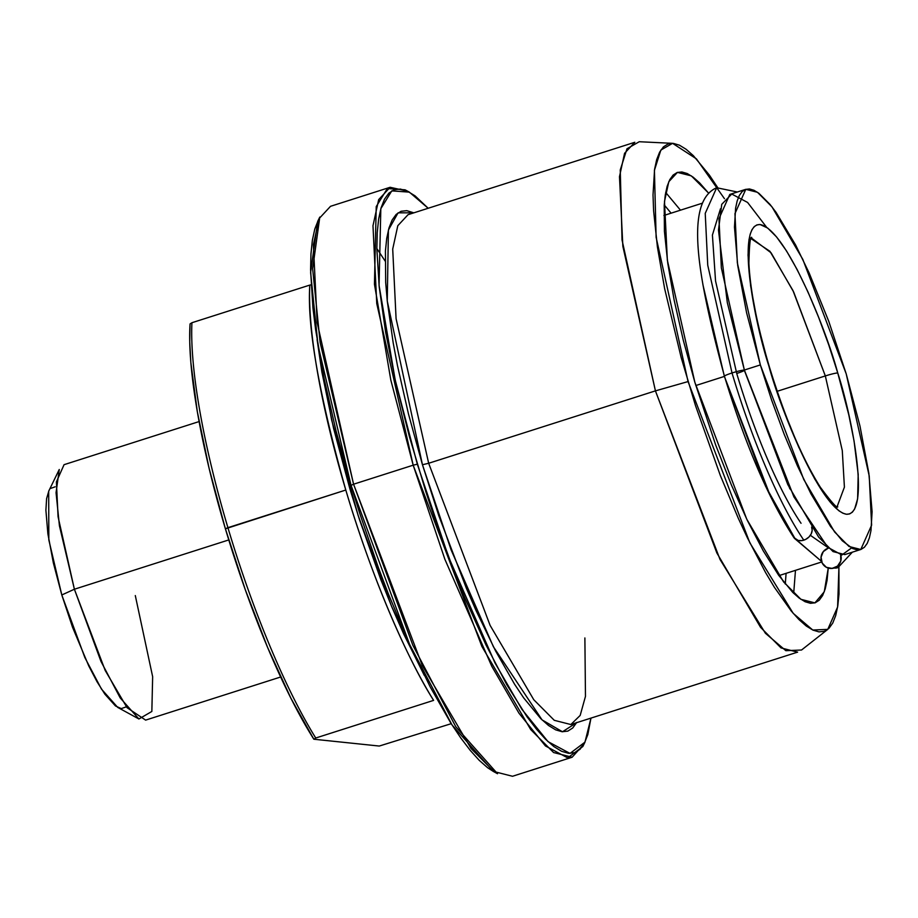 <?xml version="1.0" encoding="UTF-8"?>
<svg xmlns="http://www.w3.org/2000/svg" width="918" height="918" viewBox="0 0 918 918"><rect width="100%" height="100%" fill="white"/><g stroke="black" fill="none" stroke-linecap="round" stroke-linejoin="round"><path stroke-width="1.38" d="M583.871 744.211L572.109 757.247L553.577 752.53L530.696 729.523L481.87 646.433L413.18 465.185L417.323 464.198L395.222 380.086L379.054 285.349L380.821 208.707L391.779 190.875L409.359 192.137L428.178 208.26L415.062 195.867L407.328 191.128L400.351 189.074L394.166 189.751L388.865 193.136L384.481 199.195L381.062 207.881L378.629 219.092L377.229 232.736L376.85 248.675L379.203 286.818L385.594 332.041L395.796 382.611L409.394 436.578L425.883 491.887L435.017 519.381L454.617 572.694L464.887 598.02L485.909 644.769L506.874 684.839L526.978 716.717L536.468 729.167L545.441 739.139L553.841 746.541L561.575 751.28L568.552 753.322L574.725 752.645L580.038 749.272L584.422 743.201L587.841 734.526L590.962 718.105L584.961 742.146L570.009 753.414L548 741.618L521.86 709.258L494.974 662.911L448.65 557.192L417.323 464.198L413.18 465.185L444.886 559.303L491.773 666.284L518.98 713.206L545.441 745.944L567.714 757.889L582.85 746.483L584.961 742.146M493.356 771.453L487.573 767.689L479.185 760.299L470.2 750.327L460.71 737.865L450.818 723.051L430.186 686.905L409.095 643.277L388.348 593.854L378.354 567.553L359.626 513.047L351.055 485.358L409.646 644.493L452.046 724.968L493.287 771.418L497.522 773.725L455.776 726.723L412.87 645.274L353.568 484.211L351.055 485.358L335.931 430.45L323.974 377.929L315.643 329.803L312.935 307.966L310.582 269.835L310.961 253.896L312.372 240.252L314.794 229.03L318.213 220.354M409.359 192.137L405.113 189.831L387.327 188.546L376.231 206.596L374.441 284.167L390.816 380.052L413.18 465.185L376.759 303.548L372.983 225.748L378.675 199.619L390.127 187.283L330.526 206.309L319.062 218.645L313.382 244.773L317.158 322.585L353.568 484.211L413.18 465.185L353.568 484.211L422.269 665.458L471.083 748.549L493.976 771.556L512.508 776.272L572.109 757.247M717.922 187.926L709.362 175.086L693.365 155.67L686.102 149.267L679.412 145.17L673.364 143.392L668.017 143.977L663.427 146.903L659.629 152.158L656.668 159.663L654.568 169.382L653.019 194.995L653.593 210.647L657.403 246.908L664.621 288.573L681.202 357.664L695.477 405.549L720.343 475.501L738.301 518.291L747.447 537.902L765.589 572.591L774.425 587.348L791.201 610.963L798.981 619.604L806.245 626.007L812.946 630.104L818.982 631.882L824.33 631.297L828.931 628.371L832.718 623.115L835.69 615.611L837.79 605.891L839.006 594.084L838.914 567.324L837.606 607.016L827.772 629.381L812.774 630.035L793.209 613.35L749.822 542.779L688.052 381.578L655.429 390.873L428.672 463.269L490.12 625.399L533.783 699.734L554.265 720.309L570.835 724.531L797.604 652.136L781.023 647.913L760.552 627.327L716.878 553.003L655.429 390.873L428.672 463.269L396.083 318.684L392.709 249.088L397.804 225.713L408.051 214.686L397.804 225.713L392.709 249.088L396.083 318.684L428.672 463.269L422.452 464.738L387.258 301.024L388.406 230.051L398.079 212.827L413.834 212.838L406.777 210.658L401.074 211.289L396.174 214.41L392.124 220.01L388.968 228.02L386.73 238.382L385.422 250.981L385.686 282.4L387.258 300.92L393.156 342.689L397.448 365.525L408.487 414.029L422.452 464.738L428.672 463.269L490.12 625.399L533.783 699.734L554.265 720.309L570.835 724.531L580.176 715.432L585.466 696.383L584.881 637.953M408.051 214.686L634.82 142.279L624.561 153.317L619.478 176.681L622.852 246.288L655.429 390.873L688.052 381.578L656.118 237.28L654.419 170.335L660.857 150.07L672.584 143.334L639.249 141.728L626.983 148.762L620.258 169.956L622.037 239.965L655.429 390.873L720.022 559.452L765.394 633.248L785.854 650.69L801.54 650.013L827.772 629.381M694.857 382.29L667.352 260.207L664.494 201.444L668.797 181.707L677.45 172.389L691.311 175.866L708.432 192.941L699.55 182.808L693.136 177.163L687.226 173.536L681.879 171.976L677.163 172.481L673.112 175.074L669.75 179.71L667.134 186.343L665.286 194.914L664.207 205.345L664.425 231.359L667.788 263.374L674.156 300.163L683.302 340.314L694.857 382.29L746.747 519.186L783.616 581.943L800.909 599.316L814.897 602.885L824.272 591.777L828.243 568.081L827.072 580.36L825.213 588.931L822.597 595.564L819.246 600.2L815.184 602.793L810.468 603.298L805.132 601.738L799.222 598.111L792.808 592.466L778.682 575.311L763.317 550.949L747.298 520.322L731.221 484.578L715.73 445.127L694.857 382.29M680.479 210.176L665.699 192.47L680.479 210.176M376.85 248.537L385.549 261.664M785.28 584.032L786.095 573.337L785.28 584.032M671.104 213.171L664.23 204.921M795.47 570.342L793.691 593.338L795.47 570.342M672.584 143.334L696.418 158.86L724.474 198.713M576.619 722.684L562.482 731.772L542.056 719.896L493.402 646.742L451.094 549.859L422.452 464.738L438.793 515.686L466.39 588.323L476.052 610.573L495.536 650.862L514.585 684.243L523.719 697.932L540.782 718.645L548.528 725.472L555.665 729.856L562.126 731.738L567.817 731.118L572.717 727.997L576.768 722.397M390.127 187.283L407.271 191.093M317.674 221.41L310.617 272.543L318.018 345.363L351.055 485.358L353.568 484.211L320.13 342.517L312.648 268.813L319.797 217.073L317.674 221.41M828.151 548.23L823.285 551.615L821.048 557.192L822.207 563.078L826.361 567.301L832.11 568.437L837.526 566.096L840.762 561.059L840.704 554.897A10.373 10.098 96 0 1 834.049 568.024A199.413 41.884 72.3 0 0 838.295 567.542A199.413 41.884 -107.7 0 1 834.049 568.024A10.373 10.098 96 0 1 821.048 559.119A10.373 10.098 96 0 1 828.151 548.23L828.644 548.092M724.44 376.162A10.373 0.929 -16.6 0 1 732.025 372.972L707.744 265.233L705.231 213.378L716.66 187.731L705.231 213.378L707.744 265.233L732.025 372.972A10.373 0.929 163.4 0 0 724.44 376.162M720.469 208.799L712.414 235.065L715.547 280.965L736.729 373.465A178.666 37.523 72.3 0 0 801.047 523.271M793.955 537.696A10.373 8.273 -34.3 0 0 803.801 540.163A199.413 41.884 -107.7 0 1 732.025 372.972A199.413 41.884 72.3 0 0 803.801 540.163A10.373 8.273 -34.3 0 0 811.879 527.724M744.314 370.275A10.373 0.929 163.4 0 0 732.025 372.972A10.373 0.929 -16.6 0 1 744.314 370.275A10.373 0.929 -16.6 0 1 736.729 373.465M811.627 527.047L812.166 530.34L811.225 533.851L808.942 537.03L805.66 539.405L801.896 540.599L798.201 540.45L793.84 537.535C768.584 498.899 745.45 445.115 724.44 376.185C698.242 279.256 683.726 202.167 716.66 187.731L737.338 192.011M793.221 536.387L792.773 534.804M766.633 227.297L747.585 202.442L731.738 194.042L721.743 204.335L718.473 230.177L727.308 302.584L744.36 370.034L793.921 496.902L827.795 547.312L841.875 554.988L851.491 547.977M828.461 547.92L810.365 535.309L828.461 547.92M125.777 707.021L121.256 708.616L115.473 705.953L104.916 694.226L97.01 681.707L88.771 665.952L72.545 627.281L61.804 594.967L84.835 657.517L101.508 689.154L117.722 707.411L138.916 718.978L120.201 697.909L100.969 661.408L74.392 589.23L61.804 594.967L53.347 562.895L47.885 533.817L45.9 510.247L46.6 498.612L48.895 490.786M135.302 595.575L152.652 676.704L151.849 711.461L138.916 718.978M190.049 323.939A260.896 54.805 72.3 0 0 225.403 528.814L227.916 527.666A264.476 55.55 -107.7 0 1 191.931 322.723L190.049 323.939L189.728 341.806L190.852 362.599L197.324 411.689L209.074 468.237L225.403 528.814A260.896 54.805 72.3 0 0 313.853 739.231L290.914 698.254L267.597 647.408L245.313 589.769L225.403 528.814L345.799 490.028A264.476 55.55 -107.7 0 1 309.802 285.085L191.931 322.723A264.476 55.55 72.3 0 0 227.916 527.666A264.476 55.55 72.3 0 0 315.735 738.015L433.606 700.377A264.476 55.55 -107.7 0 1 345.799 490.028C372.41 580.142 408.843 661.568 433.606 700.377L315.735 738.015A264.476 55.55 -107.7 0 1 227.916 527.666L345.799 490.028C318.994 394.614 307.002 326.303 309.802 285.085L191.931 322.723L190.049 323.939M750.396 238.232L769.927 251.302L792.934 290.478L825.328 375.932L777.19 391.298L825.328 375.932L842.288 450.623L844.411 487.125L837.159 506.552L844.411 487.125L842.288 450.623L825.328 375.932A10.729 0.964 -16.6 0 1 837.755 372.995A10.729 0.964 163.4 0 0 825.328 375.932L793.668 292.016L771.086 252.817L751.417 238.003M768.814 365.812C780.059 408.04 820.371 509.628 846.465 514.264C871.389 514.941 851.766 415.51 837.755 372.995L848.806 414.89L854.038 440.858L858.192 474.376L857.619 498.853L854.612 509.065L852.363 512.175L849.632 513.919L846.465 514.264L842.885 513.208L838.914 510.775L829.987 501.859L814.794 479.104L798.614 446.894L782.836 408.017L768.814 365.812L757.763 323.916L750.626 285.934L748.032 255.147L748.95 239.954L750.201 234.193L751.957 229.741L754.206 226.631L756.925 224.887L760.104 224.543L767.655 228.031L776.582 236.947L786.531 250.958L797.122 269.513L807.955 291.913L818.604 317.284L828.667 344.663L837.755 372.995C826.51 330.767 786.198 229.179 760.104 224.543C735.18 223.866 754.791 323.297 768.814 365.812A10.729 0.964 -16.6 0 1 769.1 365.949A10.729 0.964 163.4 0 0 768.814 365.812M768.928 366.202A10.729 0.964 163.4 0 0 769.1 365.949C756.983 324.593 750.247 290.386 748.904 263.305C749.317 244.739 750.27 236.11 751.75 237.441L751.75 237.452M745.783 189.326L729.799 194.421L718.966 218.725L721.353 267.895L744.36 370.034L787.782 484.566L818.626 537.076L833.085 551.603L844.801 554.587L860.786 549.492L849.07 546.508L834.611 531.97L803.755 479.46L760.345 364.928L744.36 370.034L760.345 364.928L737.338 262.789L734.951 213.63L745.783 189.326L757.499 192.31L771.958 206.837L802.802 259.346L846.212 373.878L869.231 476.017L871.618 525.176L860.786 549.492M724.509 376.414A10.729 0.964 -16.6 0 1 724.382 376.414L702.89 284.58L724.382 376.414L695.833 385.526L724.382 376.414A10.729 0.964 163.4 0 0 724.509 376.414M770.615 496.707L724.382 376.414L765.486 486.081L794.965 538.533L821.484 561.346L795.447 539.187M199.103 421.569L64.065 464.68L56.388 481.916L58.075 516.788L74.392 589.23L228.777 539.933L74.392 589.23L105.191 670.45L127.063 707.698L145.629 720.114L280.656 677.002M451.22 723.682L379.272 746.047L313.853 739.231L315.735 738.015L313.853 739.231L379.272 746.047L451.22 723.682M311.064 284.844L309.802 285.085L311.064 284.844M424.357 675.499L391.481 606.087L358.1 515.354L331.605 419.905L317.089 339.522L321.862 371.928L333.613 428.476L349.942 489.053L359.512 519.714L380.775 579.465L392.135 607.647L403.748 634.12L424.357 675.499M50.628 488.41L55.137 486.815M760.345 364.928L771.671 400.214L784.201 434.317L797.467 465.919L810.961 493.827L830.48 526.416L842.288 540.771L852.604 548.528L857.068 549.836L861.027 549.4L864.412 547.243L867.223 543.364L869.403 537.81L870.964 530.638L872.1 511.716L868.864 473.367L859.982 426.067L846.212 373.878L828.759 321.311L809.102 272.887L795.608 244.98L776.089 212.391L770.018 204.416L758.899 193.308L753.965 190.278L749.49 188.97L745.542 189.406L742.157 191.564L739.346 195.442L737.154 200.996L735.605 208.168L734.469 227.09L737.705 265.44L746.586 312.74L760.345 364.928M48.688 491.21L48.826 539.933L61.804 594.967L74.392 589.23L59.418 525.727L56.055 492.691L59.257 469.5L48.688 491.21M852.34 552.188L837.962 567.657L830.021 568.437M789.905 488.927L744.314 370.264M837.755 506.805C837.262 508.71 831.479 502.215 820.405 487.332C802.034 458.116 784.924 417.656 769.1 365.938M778.912 575.632L821.702 561.965M663.909 215.466L702.281 203.211"/></g></svg>
